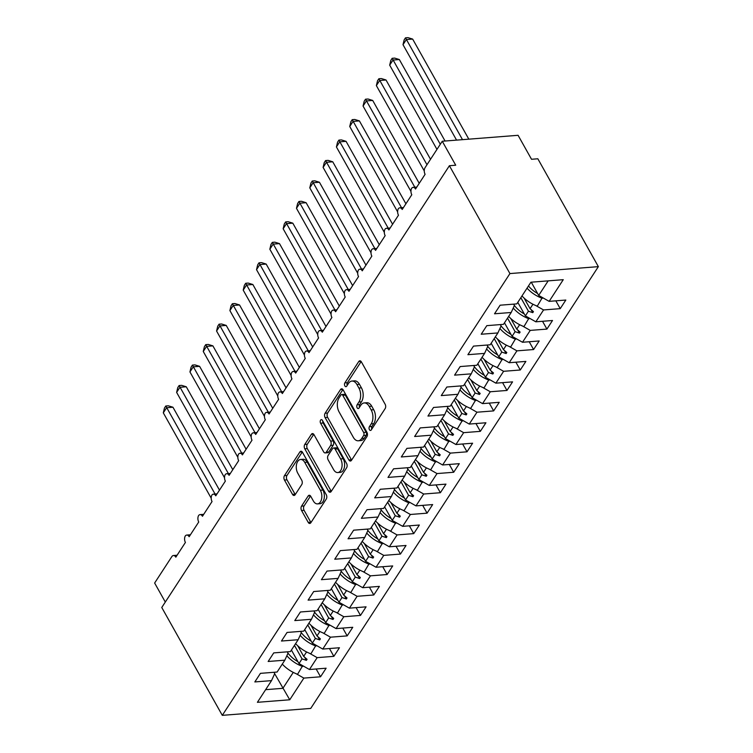 <?xml version="1.0" encoding="UTF-8"?>
<svg xmlns="http://www.w3.org/2000/svg" width="753" height="753" viewBox="0 0 753 753"><rect width="100%" height="100%" fill="white"/><g stroke="black" fill="none" stroke-linecap="round" stroke-linejoin="round"><path stroke-width="1.13" d="M369.431 429.69A2.165 1.29 -94.5 0 0 370.514 430.443A2.165 1.29 -94.5 0 0 371.267 429.925L385.159 408.597A3.097 1.845 -94.5 0 0 385.141 404.239L361.384 361.892A3.097 1.845 -94.5 0 0 359.83 360.809A3.097 1.845 -94.5 0 0 358.757 361.544L344.865 382.872A2.165 1.29 -94.5 0 0 344.874 385.931A2.165 1.29 -94.5 0 0 345.956 386.684A2.165 1.29 -94.5 0 0 346.709 386.167L348.507 383.409A9.921 5.911 -94.5 0 1 351.962 381.056A9.921 5.911 -94.5 0 1 356.922 384.51L358.899 388.04A9.921 5.911 -94.5 0 1 358.936 401.998L357.148 404.756A2.165 1.29 -94.5 0 0 357.157 407.806A2.165 1.29 -94.5 0 0 358.24 408.568A2.165 1.29 -94.5 0 0 358.993 408.051L360.791 405.293A9.921 5.911 -94.5 0 1 364.236 402.93A9.921 5.911 -94.5 0 1 369.196 406.394L371.173 409.924A9.921 5.911 -94.5 0 1 371.22 423.873L369.422 426.631A2.165 1.29 -94.5 0 0 369.431 429.69M301.539 506.138A3.097 1.845 -94.5 0 0 301.558 510.506L308.222 522.384A3.097 1.845 -94.5 0 0 309.775 523.467A3.097 1.845 -94.5 0 0 310.848 522.733L326.275 499.041A3.097 1.845 -94.5 0 0 326.256 494.683L302.499 452.327A3.097 1.845 -94.5 0 0 300.946 451.254A3.097 1.845 -94.5 0 0 299.873 451.988L284.446 475.68A3.097 1.845 -94.5 0 0 284.455 480.038L292.512 494.392A3.097 1.845 -94.5 0 0 294.065 495.465A3.097 1.845 -94.5 0 0 295.138 494.73L301.737 484.593A3.097 1.845 -94.5 0 0 301.727 480.235L297.736 473.119A8.292 4.942 -94.5 0 1 296.522 464.46A8.292 4.942 -94.5 0 1 300.579 459.481A8.292 4.942 -94.5 0 1 304.73 462.38L320.373 490.259A8.292 4.942 -94.5 0 1 321.587 498.919A8.292 4.942 -94.5 0 1 317.521 503.889A8.292 4.942 -94.5 0 1 313.38 500.999L310.773 496.349A3.097 1.845 -94.5 0 0 309.219 495.267A3.097 1.845 -94.5 0 0 308.146 496.001L301.539 506.138L304.071 505.941A3.097 1.845 -94.5 0 0 304.08 510.308L310.754 522.187A3.097 1.845 -94.5 0 0 310.98 522.535M509.932 273.574L222.295 715.35L310.735 708.422L598.362 266.637L509.932 273.574L449.4 165.716L455.716 165.218L442.265 141.244L425.087 167.637A4.734 2.824 -94.5 0 0 425.106 174.291L415.524 189.022A4.734 2.824 85.5 0 0 413.152 187.365A4.734 2.824 85.5 0 0 411.646 188.297A4.734 2.824 -94.5 0 0 411.797 194.745L402.206 209.475A4.734 2.824 85.5 0 0 399.834 207.819A4.734 2.824 85.5 0 0 398.328 208.75A4.734 2.824 -94.5 0 0 398.478 215.198L388.887 229.929A4.734 2.824 85.5 0 0 386.524 228.272A4.734 2.824 85.5 0 0 385.009 229.204A4.734 2.824 -94.5 0 0 385.159 235.651L375.568 250.382A4.734 2.824 85.5 0 0 373.206 248.725A4.734 2.824 85.5 0 0 371.69 249.657A4.734 2.824 -94.5 0 0 371.841 256.105L362.259 270.835A4.734 2.824 85.5 0 0 359.887 269.179A4.734 2.824 85.5 0 0 358.381 270.111A4.734 2.824 -94.5 0 0 358.532 276.558L348.94 291.289A4.734 2.824 85.5 0 0 346.568 289.632A4.734 2.824 85.5 0 0 345.062 290.564A4.734 2.824 -94.5 0 0 345.213 297.011L335.622 311.742A4.734 2.824 85.5 0 0 333.259 310.085A4.734 2.824 85.5 0 0 331.744 311.017A4.734 2.824 -94.5 0 0 331.894 317.465L322.303 332.195A4.734 2.824 85.5 0 0 319.94 330.539A4.734 2.824 85.5 0 0 318.425 331.471A4.734 2.824 -94.5 0 0 318.575 337.918L308.994 352.639A4.734 2.824 85.5 0 0 306.622 350.992A4.734 2.824 85.5 0 0 305.116 351.924A4.734 2.824 -94.5 0 0 305.266 358.372L295.675 373.093A4.734 2.824 85.5 0 0 293.303 371.445A4.734 2.824 85.5 0 0 291.797 372.377A4.734 2.824 -94.5 0 0 291.948 378.825L282.356 393.546A4.734 2.824 85.5 0 0 279.994 391.899A4.734 2.824 85.5 0 0 278.478 392.821A4.734 2.824 -94.5 0 0 278.629 399.278L269.037 413.999A4.734 2.824 85.5 0 0 266.675 412.352A4.734 2.824 85.5 0 0 265.16 413.275A4.734 2.824 -94.5 0 0 265.31 419.732L255.728 434.453A4.734 2.824 85.5 0 0 253.356 432.806A4.734 2.824 85.5 0 0 251.85 433.728A4.734 2.824 -94.5 0 0 252.001 440.185L242.41 454.906A4.734 2.824 85.5 0 0 240.038 453.259A4.734 2.824 85.5 0 0 238.532 454.181A4.734 2.824 -94.5 0 0 238.682 460.638L229.091 475.359A4.734 2.824 85.5 0 0 226.728 473.703A4.734 2.824 85.5 0 0 225.213 474.635A4.734 2.824 -94.5 0 0 225.363 481.092L215.772 495.813A4.734 2.824 85.5 0 0 213.41 494.156A4.734 2.824 85.5 0 0 211.894 495.088A4.734 2.824 -94.5 0 0 212.045 501.536L202.463 516.266A4.734 2.824 85.5 0 0 200.091 514.61A4.734 2.824 85.5 0 0 198.585 515.541A4.734 2.824 -94.5 0 0 198.736 521.989L189.144 536.72A4.734 2.824 85.5 0 0 186.772 535.063A4.734 2.824 85.5 0 0 185.266 535.995A4.734 2.824 -94.5 0 0 185.417 542.442L175.826 557.173A4.734 2.824 85.5 0 0 173.463 555.516A4.734 2.824 85.5 0 0 171.816 556.646L154.638 583.029L165.312 602.052M222.295 715.35L161.763 607.492L449.4 165.716M348.874 459.951A3.097 1.845 -94.5 0 0 350.418 461.034A3.097 1.845 -94.5 0 0 351.5 460.29L366.927 436.608A3.097 1.845 -94.5 0 0 366.909 432.241L343.142 389.894A3.097 1.845 -94.5 0 0 341.598 388.812A3.097 1.845 -94.5 0 0 340.516 389.555L325.098 413.237A3.097 1.845 -94.5 0 0 325.108 417.604L348.874 459.951L351.397 459.754A3.097 1.845 -94.5 0 0 351.623 460.102M346.596 467.82L331.179 491.511A3.097 1.845 -94.5 0 1 330.096 492.246A3.097 1.845 -94.5 0 1 328.553 491.163L304.786 448.816A3.097 1.845 -94.5 0 1 304.767 444.458L311.375 434.321A3.097 1.845 -94.5 0 1 312.448 433.587A3.097 1.845 -94.5 0 1 314.001 434.669L323.639 451.838A3.097 1.845 -94.5 0 0 325.183 452.92A3.097 1.845 -94.5 0 0 326.265 452.186L330.642 445.456A3.097 1.845 -94.5 0 0 330.633 441.098L320.599 423.214A2.165 1.29 -94.5 0 1 320.279 420.955A2.165 1.29 -94.5 0 1 321.343 419.647A2.165 1.29 -94.5 0 1 322.425 420.409L346.587 463.462A3.097 1.845 -94.5 0 1 346.596 467.82M555.846 300.833L560.232 308.645L565.823 300.052L549.144 301.36L563.263 279.674L530.921 282.215L516.803 303.892L500.124 305.2L494.533 313.785L511.212 312.486L503.484 324.345L486.805 325.654L481.214 334.238L497.893 332.939L490.165 344.799L473.496 346.107L467.895 354.691L484.574 353.392L476.856 365.252L460.177 366.56L454.586 375.145L471.256 373.836L463.537 385.705L446.858 387.014L441.267 395.598L457.946 394.29L450.219 406.159L433.54 407.467L427.949 416.051L444.628 414.743L436.9 426.612L420.23 427.911L414.63 436.505L431.309 435.196L423.591 447.066L406.912 448.364L401.321 456.958L417.99 455.65L410.272 467.519L393.593 468.818L388.002 477.411L404.681 476.103L396.953 487.963L380.274 489.271L374.683 497.865L391.362 496.556L383.635 508.416L366.965 509.725L361.365 518.318L378.044 517.01L370.325 528.87L353.646 530.178L348.055 538.771L364.725 537.463L357.007 549.323L340.328 550.631L334.737 559.225L351.416 557.917L343.688 569.776L327.009 571.085L321.418 579.678L338.097 578.37L330.369 590.23L313.7 591.538L308.099 600.132L324.778 598.823L317.06 610.683L300.381 611.991L294.79 620.585L311.46 619.277L303.741 631.136L287.062 632.445L281.471 641.029L298.15 639.73L290.423 651.59L273.744 652.898L268.153 661.482L284.832 660.183L277.104 672.043L260.434 673.351L254.834 681.936L271.513 680.637L274.704 673.624L273.96 672.288M316.156 668.984L320.533 676.787L326.124 668.203L309.455 669.511L317.173 657.642L309.445 653.256M291.42 650.065L298.997 663.572L309.455 669.511M329.466 648.531L333.852 656.343L339.443 647.749L322.764 649.058L330.492 637.189L322.755 632.802M304.73 629.612L312.316 643.118L322.764 649.058M342.784 628.077L347.171 635.89L352.762 627.296L336.083 628.604L343.81 616.735L336.073 612.349M318.048 609.158L325.625 622.665L336.083 628.604M356.103 607.624L360.48 615.436L366.08 606.843L349.401 608.151L357.12 596.291L349.392 591.896M331.367 588.705L338.944 602.212L349.401 608.151M369.422 587.171L373.799 594.983L379.39 586.389L362.72 587.698L370.438 575.838L362.711 571.442M344.686 568.251L352.263 581.758L362.72 587.698M382.731 566.717L387.117 574.53L392.708 565.936L376.029 567.244L383.757 555.385L376.02 550.989M357.995 547.798L365.582 561.305L376.029 567.244M396.05 546.264L400.436 554.076L406.027 545.483L389.348 546.791L397.076 534.931L389.339 530.536M371.314 527.345L378.891 540.852L389.348 546.791M409.368 525.81L413.745 533.623L419.346 525.029L402.667 526.338L410.385 514.478L402.657 510.082M384.632 506.891L392.209 520.398L402.667 526.338M422.687 505.357L427.064 513.17L432.655 504.576L415.985 505.884L423.704 494.024L415.976 489.629M397.951 486.438L405.528 499.945L415.985 505.884M435.996 484.904L440.383 492.716L445.974 484.123L429.295 485.431L437.022 473.571L429.285 469.175M411.26 465.985L418.847 479.492L429.295 485.431M449.315 464.45L453.701 472.263L459.292 463.669L442.613 464.978L450.341 453.118L442.604 448.722M424.579 445.531L432.156 459.048L442.613 464.978M462.634 444.006L467.011 451.809L472.611 443.216L455.932 444.524L463.65 432.664L455.923 428.269M437.898 425.087L445.475 438.594L455.932 444.524M475.952 423.553L480.329 431.356L485.92 422.772L469.251 424.071L476.969 412.211L469.241 407.825M451.216 404.634L458.793 418.141L469.251 424.071M489.262 403.1L493.648 410.903L499.239 402.318L482.56 403.617L490.288 391.758L482.551 387.371M464.526 384.181L472.112 397.688L482.56 403.617M502.58 382.646L506.967 390.449L512.558 381.865L495.879 383.164L503.606 371.304L495.869 366.918M477.844 363.727L485.421 377.234L495.879 383.164M515.899 362.193L520.276 369.996L525.876 361.412L509.197 362.72L516.916 350.851L509.188 346.465M491.163 343.274L498.74 356.781L509.197 362.72M529.218 341.74L533.595 349.543L539.186 340.958L522.516 342.267L530.234 330.398L522.507 326.011M504.482 322.821L512.059 336.327L522.516 342.267M542.527 321.286L546.913 329.089L552.504 320.505L535.825 321.813L543.553 309.944L560.232 308.645M517.791 302.367L525.378 315.874L535.825 321.813M531.26 282.187L538.687 295.421L549.144 301.36M442.265 141.244L518.073 135.305L531.524 159.278L537.84 158.779L598.362 266.637M296.127 673.709L303.854 678.095L320.533 676.787M333.852 656.343L317.173 657.642M284.832 660.183L288.023 653.171L287.269 651.834M347.171 635.89L330.492 637.189M298.15 639.73L301.341 632.718L300.588 631.381M360.48 615.436L343.81 616.735M311.46 619.277L314.65 612.264L313.907 610.928M373.799 594.983L357.12 596.291M324.778 598.823L327.969 591.811L327.226 590.474M387.117 574.53L370.438 575.838M338.097 578.37L341.288 571.358L340.535 570.021M400.436 554.076L383.757 555.385M351.416 557.917L354.607 550.914L353.854 549.577M413.745 533.623L397.076 534.931M364.725 537.463L367.916 530.46L367.172 529.124M427.064 513.17L410.385 514.478M378.044 517.01L381.234 510.007L380.491 508.67M440.383 492.716L423.704 494.024M391.362 496.556L394.553 489.554L393.8 488.217M453.701 472.263L437.022 473.571M404.681 476.103L407.872 469.1L407.119 467.764M467.011 451.809L450.341 453.118M417.99 455.65L421.181 448.647L420.438 447.31M480.329 431.356L463.65 432.664M431.309 435.196L434.5 428.193L433.756 426.857M493.648 410.903L476.969 412.211M444.628 414.743L447.819 407.74L447.066 406.404M506.967 390.449L490.288 391.758M457.946 394.29L461.137 387.287L460.384 385.95M520.276 369.996L503.606 371.304M471.256 373.836L474.446 366.833L473.703 365.497M533.595 349.543L516.916 350.851M484.574 353.392L487.765 346.38L487.022 345.043M546.913 329.089L530.234 330.398M497.893 332.939L501.084 325.927L500.331 324.59M274.676 673.69L289.745 699.782L303.854 678.095M289.745 699.782L257.404 702.314L271.513 680.637M297.727 645.773L303.675 656.381L306.575 651.938M298.997 663.572L302.038 658.894L306.396 660.353L307.064 659.327L303.675 656.381M294.461 645.387L302.038 658.894M311.036 625.319L316.994 635.927L319.884 631.485M312.316 643.118L315.356 638.44L319.714 639.899L320.383 638.873L316.994 635.927M307.779 624.934L315.356 638.44M324.355 604.866L330.313 615.474L333.202 611.031M325.625 622.665L328.675 617.987L333.033 619.446L333.692 618.42L330.313 615.474M321.098 604.48L328.675 617.987M337.673 584.413L343.622 595.03L346.521 590.578M338.944 602.212L341.994 597.534L346.342 598.993L347.011 597.967L343.622 595.03M334.407 584.027L341.994 597.534M350.992 563.969L356.941 574.577L359.84 570.125M352.263 581.758L355.303 577.08L359.661 578.539L360.329 577.513L356.941 574.577M347.726 563.573L355.303 577.08M364.301 543.515L370.26 554.123L373.149 549.671M365.582 561.305L368.622 556.627L372.98 558.086L373.648 557.06L370.26 554.123M361.045 543.12L368.622 556.627M377.62 523.062L383.578 533.67L386.468 529.218M378.891 540.852L381.94 536.183L386.298 537.633L386.957 536.607L383.578 533.67M374.363 522.676L381.94 536.183M390.939 502.609L396.887 513.217L399.787 508.764M392.209 520.398L395.259 515.73L399.608 517.179L400.276 516.153L396.887 513.217M387.673 502.223L395.259 515.73M404.257 482.155L410.206 492.763L413.105 488.311M405.528 499.945L408.568 495.276L412.926 496.726L413.595 495.709L410.206 492.763M400.991 481.769L408.568 495.276M417.567 461.702L423.525 472.31L426.414 467.867M418.847 479.492L421.887 474.823L426.245 476.273L426.913 475.256L423.525 472.31M414.31 461.316L421.887 474.823M430.885 441.249L436.844 451.856L439.733 447.414M432.156 459.048L435.206 454.37L439.564 455.819L440.223 454.803L436.844 451.856M427.629 440.863L435.206 454.37M444.204 420.795L450.153 431.403L453.052 426.96M445.475 438.594L448.524 433.916L452.873 435.366L453.541 434.349L450.153 431.403M440.938 420.409L448.524 433.916M457.523 400.342L463.471 410.95L466.371 406.507M458.793 418.141L461.834 413.463L466.192 414.912L466.86 413.896L463.471 410.95M454.257 399.956L461.834 413.463M470.832 379.889L476.79 390.496L479.68 386.054M472.112 397.688L475.152 393.01L479.51 394.459L480.179 393.442L476.79 390.496M467.575 379.503L475.152 393.01M484.151 359.435L490.109 370.043L492.999 365.6M485.421 377.234L488.471 372.556L492.829 374.015L493.488 372.989L490.109 370.043M480.894 359.049L488.471 372.556M497.469 338.982L503.418 349.59L506.317 345.147M498.74 356.781L501.79 352.103L506.138 353.562L506.807 352.536L503.418 349.59M494.203 338.596L501.79 352.103M510.788 318.528L516.737 329.136L519.636 324.694M512.059 336.327L515.099 331.649L519.457 333.108L520.125 332.082L516.737 329.136M507.522 318.142L515.099 331.649M513.65 304.137L514.403 305.473L511.212 312.486M524.097 298.075L530.056 308.683L532.945 304.24M525.378 315.874L528.418 311.196L532.776 312.655L533.444 311.629L530.056 308.683M520.841 297.689L528.418 311.196M535.816 305.558L543.553 309.944M538.687 295.421L548.175 280.86M265.63 689.673L282.883 688.317L293.256 672.391M531.025 309.53L532.776 312.655M517.706 329.983L519.457 333.108M504.388 350.437L506.138 353.562M491.069 370.89L492.829 374.015M477.76 391.334L479.51 394.459M464.441 411.787L466.192 414.912M451.122 432.241L452.873 435.366M437.804 452.694L439.564 455.819M424.494 473.148L426.245 476.273M411.176 493.601L412.926 496.726M397.857 514.054L399.608 517.179M384.538 534.508L386.298 537.633M371.229 554.961L372.98 558.086M357.91 575.414L359.661 578.539M344.592 595.868L346.342 598.993M331.273 616.321L333.033 619.446M317.964 636.774L319.714 639.899M304.645 657.228L306.396 660.353M371.794 429.125A2.165 1.29 -94.5 0 1 371.944 426.433L373.742 423.675A9.921 5.911 -94.5 0 0 373.704 409.726L371.173 409.924M364.236 402.93L366.767 402.733A9.921 5.911 -94.5 0 1 371.728 406.196L373.704 409.726M351.962 381.056L354.484 380.849A9.921 5.911 -94.5 0 1 359.445 384.312L361.421 387.842A9.921 5.911 -94.5 0 1 361.468 401.801L359.67 404.559A2.165 1.29 -94.5 0 0 359.51 407.251M361.158 361.544L347.397 382.675A2.165 1.29 -94.5 0 0 347.237 385.367M342.916 389.546L327.621 413.039A3.097 1.845 -94.5 0 0 327.64 417.407L351.397 459.754M363.643 435.516A2.165 1.29 -94.5 0 0 363.633 432.467L342.766 395.297A2.165 1.29 -94.5 0 0 341.683 394.534A2.165 1.29 -94.5 0 0 340.93 395.052L339.038 397.961A9.921 5.911 -94.5 0 0 339.076 411.919L353.336 437.324A9.921 5.911 -94.5 0 0 358.296 440.787A9.921 5.911 -94.5 0 0 361.741 438.425L363.643 435.516L366.165 435.319A2.165 1.29 -94.5 0 0 366.156 432.269L363.633 432.467M341.683 394.534L344.215 394.337A2.165 1.29 -94.5 0 1 345.298 395.099L366.156 432.269M358.296 440.787L360.819 440.59A9.921 5.911 -94.5 0 0 364.273 438.227L361.741 438.425M366.165 435.319L364.273 438.227M313.775 434.312L307.299 444.261A3.097 1.845 -94.5 0 0 307.309 448.619L331.075 490.965A3.097 1.845 -94.5 0 0 331.301 491.314M325.183 452.92L327.715 452.722A3.097 1.845 -94.5 0 0 328.788 451.988L333.165 445.258A3.097 1.845 -94.5 0 0 333.155 440.9L323.122 423.017L320.599 423.214M322.764 421.012A2.165 1.29 -94.5 0 0 323.122 423.017M333.635 469.665A8.292 4.942 -94.5 0 0 337.777 472.555A8.292 4.942 -94.5 0 0 341.843 467.575A8.292 4.942 -94.5 0 0 340.629 458.916L335.123 449.099A3.097 1.845 -94.5 0 0 333.57 448.016A3.097 1.845 -94.5 0 0 332.487 448.75L328.11 455.48A3.097 1.845 -94.5 0 0 328.129 459.838L333.635 469.665M337.777 472.555L340.309 472.357A8.292 4.942 -94.5 0 0 344.366 467.378A8.292 4.942 -94.5 0 0 343.161 458.718L340.629 458.916M333.57 448.016L336.092 447.819A3.097 1.845 -94.5 0 1 337.645 448.901L343.161 458.718M310.547 496.001L304.071 505.941M317.521 503.889L320.053 503.691A8.292 4.942 -94.5 0 0 324.11 498.721A8.292 4.942 -94.5 0 0 322.896 490.062L320.373 490.259M300.579 459.481L303.111 459.283A8.292 4.942 -94.5 0 1 307.252 462.182L322.896 490.062M302.273 451.979L286.968 475.482A3.097 1.845 -94.5 0 0 286.987 479.84L295.035 494.194A3.097 1.845 -94.5 0 0 295.27 494.542M468.818 139.164L412.653 39.081L406.328 39.58L403.006 44.691L456.563 140.124M403.006 44.691L404.154 39.89L405.481 37.848L462.502 139.663M405.481 37.848L408.004 37.65L412.653 39.081M521.98 295.938A25.254 16.02 33.1 0 0 537.284 306.113L542.376 297.52M527.034 288.173A25.254 16.02 33.1 0 0 542.339 298.348M528.474 285.961A21.47 13.62 33.1 0 0 537.623 293.529M445.07 141.027L399.335 59.534L393.019 60.033L389.687 65.144L436.966 149.395M389.687 65.144L390.835 60.344L392.162 58.301L440.298 144.275M392.162 58.301L394.685 58.103L399.335 59.534M508.661 316.392A25.254 16.02 33.1 0 0 523.966 326.567L529.067 317.973M513.226 308.062A25.254 16.02 33.1 0 0 529.03 318.801M514.337 305.36A21.47 13.62 33.1 0 0 524.314 313.982M430.518 159.288L386.016 79.987L379.7 80.486L376.368 85.597L424.268 170.95M376.368 85.597L377.517 80.797L378.853 78.754L426.979 164.728M378.853 78.754L381.376 78.557L386.016 79.987M495.342 336.845A25.254 16.02 33.1 0 0 510.647 347.02L515.749 338.417M499.907 328.515A25.254 16.02 33.1 0 0 515.711 339.255M501.018 325.814A21.47 13.62 33.1 0 0 510.995 334.436M419.223 183.337L372.697 100.441L366.382 100.94L363.059 106.051L410.95 191.403M363.059 106.051L364.198 101.25L365.534 99.208L414.818 187.243M365.534 99.208L368.057 99.01L372.697 100.441M482.033 357.299A25.254 16.02 33.1 0 0 497.338 367.473L502.43 358.87M486.589 348.968A25.254 16.02 33.1 0 0 502.392 359.708M487.709 346.267A21.47 13.62 33.1 0 0 497.677 354.879M405.905 203.79L359.388 120.894L353.063 121.393L349.74 126.504L397.631 211.857M349.74 126.504L350.889 121.704L352.216 119.661L401.5 207.687M352.216 119.661L354.738 119.463L359.388 120.894M468.714 377.752A25.254 16.02 33.1 0 0 484.019 387.927L489.111 379.324M473.27 369.422A25.254 16.02 33.1 0 0 489.074 380.161M474.39 366.72A21.47 13.62 33.1 0 0 484.358 375.333M392.586 224.243L346.069 141.348L339.754 141.837L336.422 146.957L384.322 232.31M336.422 146.957L337.57 142.157L338.897 140.114L388.181 228.14M338.897 140.114L341.42 139.917L346.069 141.348M455.396 398.205A25.254 16.02 33.1 0 0 470.7 408.38L475.802 399.777M459.961 389.875A25.254 16.02 33.1 0 0 475.764 400.605M461.071 387.174A21.47 13.62 33.1 0 0 471.049 395.786M379.277 244.697L332.751 161.801L326.435 162.29L323.103 167.411L371.003 252.763M323.103 167.411L324.251 162.61L325.588 160.568L374.862 248.594M325.588 160.568L328.11 160.37L332.751 161.801M442.077 418.659A25.254 16.02 33.1 0 0 457.382 428.834L462.483 420.23M446.642 410.329A25.254 16.02 33.1 0 0 462.446 421.059M447.753 407.627A21.47 13.62 33.1 0 0 457.73 416.24M365.958 265.15L319.432 182.254L313.116 182.744L309.794 187.864L357.684 273.207M309.794 187.864L310.933 183.064L312.269 181.021L361.553 269.047M312.269 181.021L314.792 180.824L319.432 182.254M428.768 439.112A25.254 16.02 33.1 0 0 444.072 449.287L449.165 440.684M433.323 430.782A25.254 16.02 33.1 0 0 449.127 441.512M434.443 428.081A21.47 13.62 33.1 0 0 444.411 436.693M352.639 285.603L306.123 202.708L299.798 203.197L296.475 208.308L344.366 293.661M296.475 208.308L297.623 203.517L298.95 201.475L348.234 289.5M298.95 201.475L301.473 201.277L306.123 202.708M415.449 459.565A25.254 16.02 33.1 0 0 430.754 469.74L435.846 461.137M420.005 451.235A25.254 16.02 33.1 0 0 435.808 461.966M421.125 448.534A21.47 13.62 33.1 0 0 431.093 457.146M339.321 306.057L292.804 223.161L286.488 223.65L283.156 228.761L331.056 314.114M283.156 228.761L284.305 223.97L285.632 221.919L334.916 309.954M285.632 221.919L288.154 221.721L292.804 223.161M402.13 480.019A25.254 16.02 33.1 0 0 417.435 490.194L422.537 481.591M406.695 471.689A25.254 16.02 33.1 0 0 422.499 482.419M407.806 468.987A21.47 13.62 33.1 0 0 417.783 477.6M326.011 326.51L279.485 243.614L273.17 244.104L269.838 249.215L317.738 334.567M269.838 249.215L270.986 244.414L272.322 242.372L321.597 330.407M272.322 242.372L274.845 242.174L279.485 243.614M388.812 500.472A25.254 16.02 33.1 0 0 404.116 510.647L409.218 502.044M393.377 492.142A25.254 16.02 33.1 0 0 409.18 502.872M394.487 489.441A21.47 13.62 33.1 0 0 404.465 498.053M312.693 346.964L266.167 264.058L259.851 264.557L256.528 269.668L304.419 355.021M256.528 269.668L257.667 264.868L259.004 262.825L308.288 350.86M259.004 262.825L261.526 262.628L266.167 264.058M375.502 520.925A25.254 16.02 33.1 0 0 390.807 531.1L395.899 522.497M380.058 512.595A25.254 16.02 33.1 0 0 395.862 523.326M381.178 509.894A21.47 13.62 33.1 0 0 391.146 518.506M299.374 367.417L252.857 284.512L246.532 285.011L243.21 290.121L291.1 375.474M243.21 290.121L244.358 285.321L245.685 283.279L294.969 371.314M245.685 283.279L248.208 283.081L252.857 284.512M362.184 541.379A25.254 16.02 33.1 0 0 377.488 551.554L382.58 542.951M366.739 533.039A25.254 16.02 33.1 0 0 382.543 543.779M367.859 530.347A21.47 13.62 33.1 0 0 377.827 538.96M286.055 387.87L239.539 304.965L233.223 305.464L229.891 310.575L277.791 395.927M229.891 310.575L231.039 305.774L232.366 303.732L281.65 391.767M232.366 303.732L234.889 303.534L239.539 304.965M348.865 561.832A25.254 16.02 33.1 0 0 364.17 572.007L369.271 563.404M353.43 553.493A25.254 16.02 33.1 0 0 369.234 564.232M354.541 550.801A21.47 13.62 33.1 0 0 364.518 559.413M272.746 408.324L226.22 325.418L219.904 325.917L216.572 331.028L264.472 416.381M216.572 331.028L217.721 326.228L219.057 324.185L268.332 412.22M219.057 324.185L221.58 323.988L226.22 325.418M335.546 582.285A25.254 16.02 33.1 0 0 350.851 592.46L355.953 583.857M340.111 573.946A25.254 16.02 33.1 0 0 355.915 584.686M341.222 571.254A21.47 13.62 33.1 0 0 351.199 579.866M259.427 428.768L212.901 345.872L206.586 346.371L203.263 351.482L251.154 436.834M203.263 351.482L204.402 346.681L205.738 344.639L255.022 432.674M205.738 344.639L208.261 344.441L212.901 345.872M322.237 602.729A25.254 16.02 33.1 0 0 337.542 612.914L342.634 604.311M326.793 594.399A25.254 16.02 33.1 0 0 342.596 605.139M327.913 591.698A21.47 13.62 33.1 0 0 337.881 600.32M246.109 449.221L199.592 366.325L193.267 366.824L189.944 371.935L237.835 457.287M189.944 371.935L191.093 367.135L192.42 365.092L241.704 453.127M192.42 365.092L194.942 364.894L199.592 366.325M308.918 623.183A25.254 16.02 33.1 0 0 324.223 633.367L329.315 624.764M313.474 614.853A25.254 16.02 33.1 0 0 329.277 625.592M314.594 612.151A21.47 13.62 33.1 0 0 324.562 620.773M232.79 469.674L186.273 386.778L179.958 387.277L176.626 392.388L224.526 477.741M176.626 392.388L177.774 387.588L179.101 385.545L228.385 473.581M179.101 385.545L181.624 385.348L186.273 386.778M295.6 643.636A25.254 16.02 33.1 0 0 310.904 653.811L316.006 645.217M300.165 635.306A25.254 16.02 33.1 0 0 315.968 646.046M301.275 632.605A21.47 13.62 33.1 0 0 311.253 641.227M219.481 490.128L172.955 407.232L166.639 407.731L163.307 412.842L211.207 498.194M163.307 412.842L164.455 408.041L165.792 405.999L215.066 494.034M165.792 405.999L168.314 405.801L172.955 407.232M282.281 664.09A25.254 16.02 33.1 0 0 297.586 674.264L302.687 665.661M286.846 655.759A25.254 16.02 33.1 0 0 302.65 666.499M287.957 653.058A21.47 13.62 33.1 0 0 297.934 661.68M373.742 423.675L371.22 423.873M371.728 406.196L369.196 406.394M359.67 404.559L357.148 404.756M361.468 401.801L358.936 401.998M361.421 387.842L358.899 388.04M359.445 384.312L356.922 384.51M347.397 382.675L344.865 382.872M361.007 361.365L358.757 361.544M371.944 426.433L369.422 426.631M327.64 417.407L325.108 417.604M327.621 413.039L325.098 413.237M342.775 389.376L340.516 389.555M345.298 395.099L342.766 395.297M331.075 490.965L328.553 491.163M307.309 448.619L304.786 448.816M307.299 444.261L304.767 444.458M313.625 434.142L311.375 434.321M328.788 451.988L326.265 452.186M333.165 445.258L330.642 445.456M333.155 440.9L330.633 441.098M337.645 448.901L335.123 449.099M310.405 495.832L308.146 496.001M307.252 462.182L304.73 462.38M295.035 494.194L292.512 494.392M286.987 479.84L284.455 480.038M286.968 475.482L284.446 475.68M302.122 451.809L299.873 451.988M310.754 522.187L308.222 522.384M304.08 510.308L301.558 510.506M416.786 187.083L413.152 187.365M403.467 207.536L399.834 207.819M390.148 227.99L386.524 228.272M376.829 248.443L373.206 248.725M363.52 268.896L359.887 269.179M350.201 289.35L346.568 289.632M336.883 309.803L333.259 310.085M323.564 330.256L319.94 330.539M310.255 350.71L306.622 350.992M296.936 371.163L293.303 371.445M283.617 391.616L279.994 391.899M270.299 412.06L266.675 412.352M256.989 432.514L253.356 432.806M243.671 452.967L240.038 453.259M230.352 473.421L226.728 473.703M217.033 493.874L213.41 494.156M203.724 514.327L200.091 514.61M190.405 534.781L186.772 535.063M177.087 555.234L173.463 555.516"/></g></svg>
